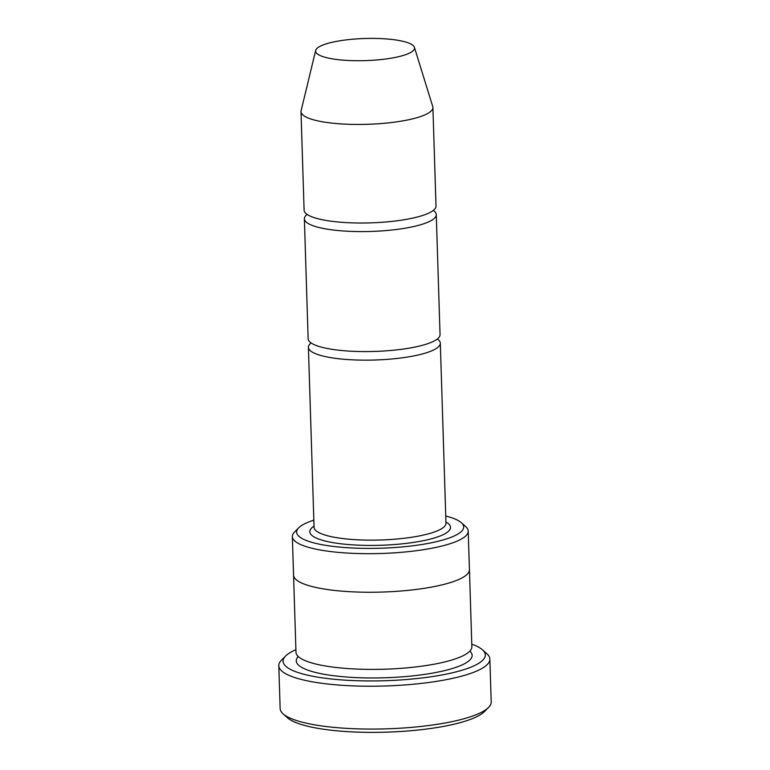<?xml version="1.0" encoding="UTF-8"?>
<svg xmlns="http://www.w3.org/2000/svg" width="770" height="770" viewBox="0 0 770 770"><rect width="100%" height="100%" fill="white"/><g stroke="black" fill="none" stroke-linecap="round" stroke-linejoin="round"><path stroke-width="1.16" d="M307.076 214.397A65.989 14.755 -1.8 0 0 304.371 218.767A65.989 14.755 -1.8 0 0 312.861 225.658A65.989 14.755 -1.8 0 0 387.281 230.461A65.989 14.755 -1.8 0 0 436.272 214.628A65.989 14.755 -1.8 0 0 433.298 210.431M436.272 214.628L440.045 334.623A65.989 14.755 178.2 0 1 391.054 350.456A65.989 14.755 178.2 0 1 316.634 345.653A65.989 14.755 178.2 0 1 308.135 338.762L304.371 218.767M313.842 520.145A83.574 18.692 -1.8 0 0 298.712 527.806A83.574 18.692 -1.8 0 0 380.736 548.221A83.574 18.692 -1.8 0 0 461.326 522.695A83.574 18.692 -1.8 0 0 452.933 518.191A83.574 18.692 -1.8 0 0 445.743 516.006M298.712 527.806L294.554 532.003A87.973 19.674 -1.8 0 0 292.35 536.584A87.973 19.674 -1.8 0 0 303.678 545.776A87.973 19.674 -1.8 0 0 402.903 552.177A87.973 19.674 -1.8 0 0 468.218 531.059L469.431 569.636A87.973 19.674 178.2 0 1 404.115 590.744A87.973 19.674 178.2 0 1 304.891 584.343A87.973 19.674 178.2 0 1 293.562 575.161A87.982 19.674 178.2 0 1 293.562 574.959M469.421 569.434A87.982 19.674 178.2 0 1 469.44 569.627A87.982 19.674 178.2 0 1 404.115 590.744A87.982 19.674 178.2 0 1 304.891 584.343A87.982 19.674 178.2 0 1 293.562 575.161L292.35 536.584M468.218 531.059A87.973 19.674 -1.8 0 0 465.735 526.622L461.326 522.695M469.44 569.627L471.856 646.771A87.982 19.674 178.2 0 1 406.541 667.879A87.982 19.674 178.2 0 1 307.307 661.488A87.982 19.674 178.2 0 1 295.988 652.296L293.562 575.161M489.855 659.072L491.202 701.932A105.577 23.61 178.2 0 1 488.555 707.438L484.397 711.624A101.178 22.628 178.2 0 1 400.352 731.5A101.178 22.628 178.2 0 1 297.701 723.28A101.178 22.628 178.2 0 1 287.537 717.813L283.129 713.886A105.577 23.61 178.2 0 1 280.145 708.564L278.798 665.703A105.577 23.61 -1.8 0 0 292.388 676.734A105.577 23.61 -1.8 0 0 411.469 684.405A105.577 23.61 -1.8 0 0 489.855 659.072A105.577 23.61 -1.8 0 0 486.871 653.749L482.463 649.822A101.178 22.628 -1.8 0 0 472.299 644.365A101.178 22.628 -1.8 0 0 471.779 644.172M311.119 342.958A65.989 14.755 -1.8 0 0 308.404 347.337A65.989 14.755 -1.8 0 0 316.903 354.229A65.989 14.755 -1.8 0 0 391.324 359.022A65.989 14.755 -1.8 0 0 440.315 343.189A65.989 14.755 -1.8 0 0 437.331 338.993M414.414 47.326L432.75 106.587A65.989 14.755 178.2 0 1 432.904 107.482L436.003 206.052A65.989 14.755 178.2 0 1 387.012 221.885A65.989 14.755 178.2 0 1 312.591 217.092A65.989 14.755 178.2 0 1 304.102 210.2L301.003 111.631A65.989 14.755 178.2 0 1 301.099 110.716L315.681 50.435A49.482 11.069 178.2 0 1 364.72 38.5A49.482 11.069 178.2 0 1 414.414 47.326A49.482 11.069 178.2 0 1 379.254 59.742A49.482 11.069 178.2 0 1 321.976 56.287A49.482 11.069 178.2 0 1 315.681 50.435M432.904 107.482A65.989 14.755 178.2 0 1 383.912 123.316A65.989 14.755 178.2 0 1 309.492 118.522A65.989 14.755 178.2 0 1 301.003 111.631M295.901 649.697A101.178 22.628 -1.8 0 0 285.603 656.011A101.178 22.628 -1.8 0 0 384.904 680.719A101.178 22.628 -1.8 0 0 482.463 649.822M285.603 656.011L281.445 660.208A105.577 23.61 -1.8 0 0 278.798 665.703M488.555 707.438A105.577 23.61 178.2 0 1 400.852 728.17A105.577 23.61 178.2 0 1 293.736 719.584A105.577 23.61 178.2 0 1 283.129 713.886M314.025 526.141A70.388 15.737 -1.8 0 0 380.65 545.275A70.388 15.737 -1.8 0 0 445.936 521.993M469.883 651.122A87.982 19.674 178.2 0 1 415.993 675.511A87.982 19.674 178.2 0 1 307.577 670.054A87.982 19.674 178.2 0 1 298.231 656.521M308.404 347.337L314.064 527.325A65.989 14.755 -1.8 0 0 380.476 540.001A65.989 14.755 -1.8 0 0 445.974 523.186L440.315 343.189"/></g></svg>
